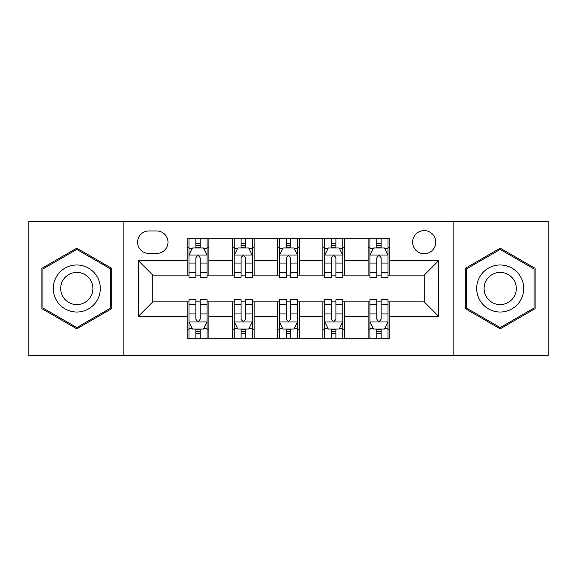 <?xml version="1.0" encoding="UTF-8"?>
<svg xmlns="http://www.w3.org/2000/svg" width="577" height="577" viewBox="0 0 577 577"><rect width="100%" height="100%" fill="white"/><g stroke="black" fill="none" stroke-linecap="round" stroke-linejoin="round"><path stroke-width="0.87" d="M424.203 230.598A11.583 11.583 0 0 0 412.627 242.181A11.583 11.583 0 0 0 424.203 253.757A11.583 11.583 0 0 0 435.786 242.181A11.583 11.583 0 0 0 424.203 230.598M453.154 355.446L548.15 355.446L548.15 221.554L453.154 221.554L453.154 355.446L123.846 355.446L123.846 221.554L28.85 221.554L28.85 355.446L123.846 355.446M148.816 253.397L156.778 253.397A11.215 11.215 0 0 0 167.994 242.181A11.215 11.215 0 0 0 156.778 230.959L148.816 230.959A11.215 11.215 0 0 0 137.593 242.181A11.215 11.215 0 0 0 148.816 253.397M453.154 221.554L123.846 221.554M187.172 316.362L138.321 316.362L138.321 260.638L187.172 260.638L187.172 275.114L152.797 275.114L152.797 301.886L187.172 301.886L187.172 338.259L389.828 338.259L389.828 301.886L424.203 301.886L424.203 275.114L389.828 275.114L389.828 260.638L438.679 260.638L438.679 316.362L389.828 316.362M389.828 260.638L389.828 238.741L187.172 238.741L187.172 260.638M368.112 238.741L368.112 275.114L369.922 275.114M376.803 275.114L381.145 275.114M388.018 275.114L389.828 275.114M368.112 275.114L342.781 275.114M322.882 238.741L322.882 275.114L324.685 275.114M331.566 275.114L335.908 275.114M322.882 275.114L297.544 275.114M277.645 238.741L277.645 275.114L279.456 275.114M286.329 275.114L290.671 275.114M277.645 275.114L252.315 275.114M232.408 238.741L232.408 275.114L234.219 275.114M241.092 275.114L245.434 275.114M232.408 275.114L207.078 275.114M187.172 275.114L188.982 275.114M195.855 275.114L200.197 275.114M187.172 301.886L188.982 301.886M195.855 301.886L200.197 301.886M207.078 301.886L208.888 301.886L208.888 338.259M234.219 301.886L208.888 301.886M241.092 301.886L245.434 301.886M252.315 301.886L254.118 301.886L254.118 338.259M279.456 301.886L254.118 301.886M286.329 301.886L290.671 301.886M297.544 301.886L299.355 301.886L299.355 338.259M324.685 301.886L299.355 301.886M331.566 301.886L335.908 301.886M342.781 301.886L344.592 301.886L344.592 338.259M369.922 301.886L344.592 301.886M376.803 301.886L381.145 301.886M388.018 301.886L389.828 301.886M208.888 238.741L208.888 275.114M187.172 247.785L188.982 247.785M195.855 247.785L200.197 247.785M207.078 247.785L208.888 247.785M187.172 329.215L188.982 329.215M195.855 329.215L200.197 329.215M207.078 329.215L208.888 329.215M232.408 301.886L232.408 338.259M254.118 238.741L254.118 275.114M232.408 247.785L234.219 247.785M241.092 247.785L245.434 247.785M252.315 247.785L254.118 247.785M232.408 329.215L234.219 329.215M241.092 329.215L245.434 329.215M252.315 329.215L254.118 329.215M277.645 301.886L277.645 338.259M277.645 329.215L279.456 329.215M286.329 329.215L290.671 329.215M297.544 329.215L299.355 329.215M299.355 238.741L299.355 275.114M277.645 247.785L279.456 247.785M286.329 247.785L290.671 247.785M297.544 247.785L299.355 247.785M322.882 301.886L322.882 338.259M322.882 329.215L324.685 329.215M331.566 329.215L335.908 329.215M342.781 329.215L344.592 329.215M344.592 238.741L344.592 275.114M322.882 247.785L324.685 247.785M331.566 247.785L335.908 247.785M342.781 247.785L344.592 247.785M368.112 301.886L368.112 338.259M368.112 329.215L369.922 329.215M376.803 329.215L381.145 329.215M388.018 329.215L389.828 329.215M368.112 247.785L369.922 247.785M376.803 247.785L381.145 247.785M388.018 247.785L389.828 247.785M152.797 275.114L138.321 260.638M152.797 301.886L138.321 316.362M438.679 260.638L424.203 275.114M438.679 316.362L424.203 301.886M76.799 328.825L111.722 308.659L111.722 268.341L76.799 248.175L41.876 268.341L41.876 308.659L76.799 328.825M535.124 268.341L500.201 248.175L465.278 268.341L465.278 308.659L500.201 328.825L535.124 308.659L535.124 268.341M200.197 243.444L195.855 243.444M207.078 272.748L200.197 272.748L200.197 277.285L207.078 277.285L207.078 255.207L203.457 247.966L192.603 247.966L188.982 255.207L188.982 277.285L195.855 277.285L195.855 272.748L188.982 272.748M188.982 255.207L188.982 238.741M207.078 255.207L207.078 238.741M195.855 247.966L195.855 238.741M200.197 238.741L200.197 247.966M200.197 272.748L200.197 257.919C198.755 255.135 197.305 255.135 195.855 257.919L195.855 272.748M195.855 333.556L200.197 333.556M188.982 304.252L195.855 304.252L195.855 299.715L188.982 299.715L188.982 321.793L192.603 329.034L203.457 329.034L207.078 321.793L207.078 299.715L200.197 299.715L200.197 304.252L207.078 304.252M207.078 321.793L207.078 338.259M188.982 321.793L188.982 338.259M200.197 329.034L200.197 338.259M195.855 338.259L195.855 329.034M195.855 304.252L195.855 319.081C197.305 321.865 198.755 321.865 200.197 319.081L200.197 304.252M245.434 243.444L241.092 243.444M252.315 272.748L245.434 272.748L245.434 277.285L252.315 277.285L252.315 255.207L248.694 247.966L237.839 247.966L234.219 255.207L234.219 277.285L241.092 277.285L241.092 272.748L234.219 272.748M234.219 255.207L234.219 238.741M252.315 255.207L252.315 238.741M241.092 247.966L241.092 238.741M245.434 238.741L245.434 247.966M245.434 272.748L245.434 257.919C243.992 255.135 242.542 255.135 241.092 257.919L241.092 272.748M290.671 243.444L286.329 243.444M297.544 272.748L290.671 272.748L290.671 277.285L297.544 277.285L297.544 255.207L293.931 247.966L283.069 247.966L279.456 255.207L279.456 277.285L286.329 277.285L286.329 272.748L279.456 272.748M279.456 255.207L279.456 238.741M297.544 255.207L297.544 238.741M286.329 247.966L286.329 238.741M290.671 238.741L290.671 247.966M290.671 272.748L290.671 257.919C289.228 255.135 287.779 255.135 286.329 257.919L286.329 272.748M335.908 243.444L331.566 243.444M342.781 272.748L335.908 272.748L335.908 277.285L342.781 277.285L342.781 255.207L339.161 247.966L328.306 247.966L324.685 255.207L324.685 277.285L331.566 277.285L331.566 272.748L324.685 272.748M324.685 255.207L324.685 238.741M342.781 255.207L342.781 238.741M331.566 247.966L331.566 238.741M335.908 238.741L335.908 247.966M335.908 272.748L335.908 257.919C334.458 255.135 333.016 255.135 331.566 257.919L331.566 272.748M241.092 333.556L245.434 333.556M234.219 304.252L241.092 304.252L241.092 299.715L234.219 299.715L234.219 321.793L237.839 329.034L248.694 329.034L252.315 321.793L252.315 299.715L245.434 299.715L245.434 304.252L252.315 304.252M252.315 321.793L252.315 338.259M234.219 321.793L234.219 338.259M245.434 329.034L245.434 338.259M241.092 338.259L241.092 329.034M241.092 304.252L241.092 319.081C242.542 321.865 243.984 321.865 245.434 319.081L245.434 304.252M286.329 333.556L290.671 333.556M279.456 304.252L286.329 304.252L286.329 299.715L279.456 299.715L279.456 321.793L283.069 329.034L293.931 329.034L297.544 321.793L297.544 299.715L290.671 299.715L290.671 304.252L297.544 304.252M297.544 321.793L297.544 338.259M279.456 321.793L279.456 338.259M290.671 329.034L290.671 338.259M286.329 338.259L286.329 329.034M286.329 304.252L286.329 319.081C287.772 321.865 289.221 321.865 290.671 319.081L290.671 304.252M331.566 333.556L335.908 333.556M324.685 304.252L331.566 304.252L331.566 299.715L324.685 299.715L324.685 321.793L328.306 329.034L339.161 329.034L342.781 321.793L342.781 299.715L335.908 299.715L335.908 304.252L342.781 304.252M342.781 321.793L342.781 338.259M324.685 321.793L324.685 338.259M335.908 329.034L335.908 338.259M331.566 338.259L331.566 329.034M331.566 304.252L331.566 319.081C333.008 321.865 334.458 321.865 335.908 319.081L335.908 304.252M381.145 243.444L376.803 243.444M388.018 272.748L381.145 272.748L381.145 277.285L388.018 277.285L388.018 255.207L384.397 247.966L373.543 247.966L369.922 255.207L369.922 277.285L376.803 277.285L376.803 272.748L369.922 272.748M369.922 255.207L369.922 238.741M388.018 255.207L388.018 238.741M376.803 247.966L376.803 238.741M381.145 238.741L381.145 247.966M381.145 272.748L381.145 257.919C379.695 255.135 378.245 255.135 376.803 257.919L376.803 272.748M376.803 333.556L381.145 333.556M369.922 304.252L376.803 304.252L376.803 299.715L369.922 299.715L369.922 321.793L373.543 329.034L384.397 329.034L388.018 321.793L388.018 299.715L381.145 299.715L381.145 304.252L388.018 304.252M388.018 321.793L388.018 338.259M369.922 321.793L369.922 338.259M381.145 329.034L381.145 338.259M376.803 338.259L376.803 329.034M376.803 304.252L376.803 319.081C378.245 321.865 379.695 321.865 381.145 319.081L381.145 304.252M97.167 276.736A23.52 23.52 0 0 0 65.035 268.132A23.52 23.52 0 0 0 56.431 300.264A23.52 23.52 0 0 0 88.562 308.868A23.52 23.52 0 0 0 97.167 276.736M90.748 280.451A16.106 16.106 0 0 0 68.75 274.551A16.106 16.106 0 0 0 62.85 296.549A16.106 16.106 0 0 0 84.848 302.449A16.106 16.106 0 0 0 90.748 280.451M76.799 327.57L42.965 308.039L42.965 268.961L76.799 249.43L110.633 268.961L110.633 308.039L76.799 327.57M500.201 312.02A23.52 23.52 0 0 0 523.721 288.5A23.52 23.52 0 0 0 500.201 264.98A23.52 23.52 0 0 0 476.681 288.5A23.52 23.52 0 0 0 500.201 312.02M500.201 304.606A16.106 16.106 0 0 0 516.307 288.5A16.106 16.106 0 0 0 500.201 272.394A16.106 16.106 0 0 0 484.096 288.5A16.106 16.106 0 0 0 500.201 304.606M466.367 268.961L500.201 249.43L534.035 268.961L534.035 308.039L500.201 327.57L466.367 308.039L466.367 268.961M232.408 316.362L208.888 316.362M232.408 260.638L208.888 260.638M277.645 260.638L254.118 260.638M277.645 316.362L254.118 316.362M322.882 260.638L299.355 260.638M322.882 316.362L299.355 316.362M368.112 260.638L344.592 260.638M368.112 316.362L344.592 316.362M206.984 255.027L189.076 255.027M188.982 248.406L192.386 248.406M203.674 248.406L207.078 248.406M195.855 263.047L188.982 263.047M207.078 263.047L200.197 263.047M200.197 245.752L195.855 245.752M189.076 321.973L206.984 321.973M207.078 328.594L203.674 328.594M192.386 328.594L188.982 328.594M200.197 313.953L207.078 313.953M188.982 313.953L195.855 313.953M195.855 331.248L200.197 331.248M252.221 255.027L234.305 255.027M234.219 248.406L237.623 248.406M248.911 248.406L252.315 248.406M241.092 263.047L234.219 263.047M252.315 263.047L245.434 263.047M245.434 245.752L241.092 245.752M297.458 255.027L279.542 255.027M279.456 248.406L282.853 248.406M294.147 248.406L297.544 248.406M286.329 263.047L279.456 263.047M297.544 263.047L290.671 263.047M290.671 245.752L286.329 245.752M342.695 255.027L324.779 255.027M324.685 248.406L328.089 248.406M339.377 248.406L342.781 248.406M331.566 263.047L324.685 263.047M342.781 263.047L335.908 263.047M335.908 245.752L331.566 245.752M234.305 321.973L252.221 321.973M252.315 328.594L248.911 328.594M237.623 328.594L234.219 328.594M245.434 313.953L252.315 313.953M234.219 313.953L241.092 313.953M241.092 331.248L245.434 331.248M279.542 321.973L297.458 321.973M297.544 328.594L294.147 328.594M282.853 328.594L279.456 328.594M290.671 313.953L297.544 313.953M279.456 313.953L286.329 313.953M286.329 331.248L290.671 331.248M324.779 321.973L342.695 321.973M342.781 328.594L339.377 328.594M328.089 328.594L324.685 328.594M335.908 313.953L342.781 313.953M324.685 313.953L331.566 313.953M331.566 331.248L335.908 331.248M387.924 255.027L370.016 255.027M369.922 248.406L373.326 248.406M384.614 248.406L388.018 248.406M376.803 263.047L369.922 263.047M388.018 263.047L381.145 263.047M381.145 245.752L376.803 245.752M370.016 321.973L387.924 321.973M388.018 328.594L384.614 328.594M373.326 328.594L369.922 328.594M381.145 313.953L388.018 313.953M369.922 313.953L376.803 313.953M376.803 331.248L381.145 331.248"/></g></svg>
